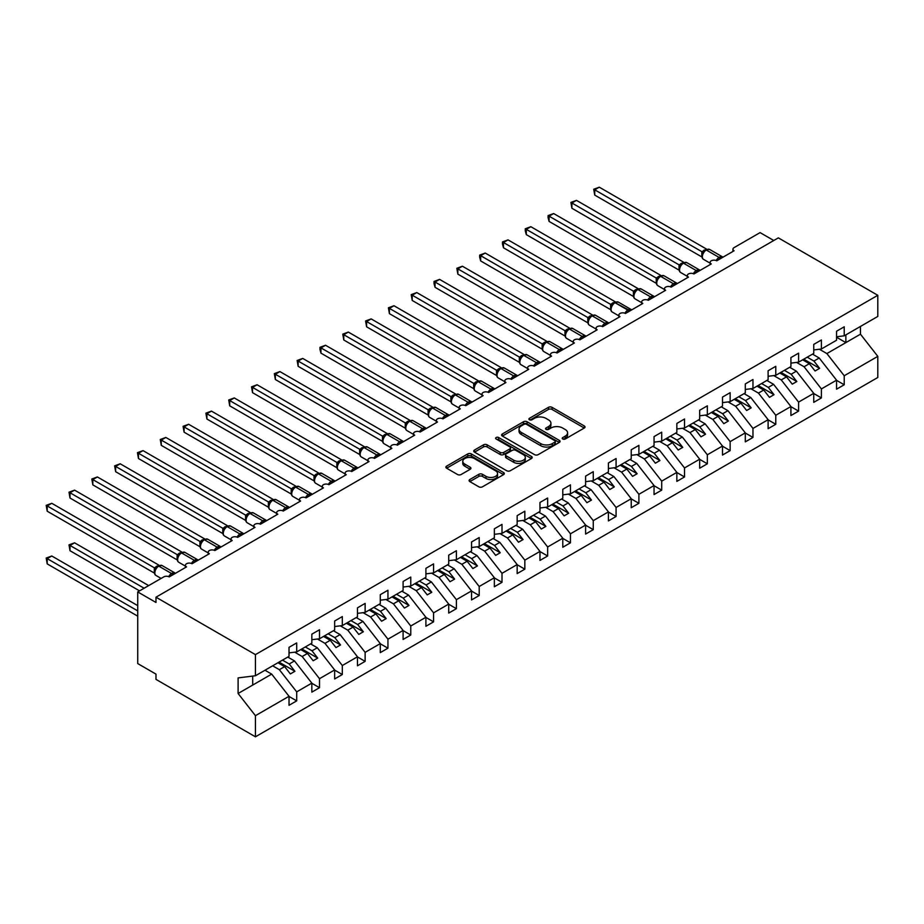 <?xml version="1.0" encoding="UTF-8"?>
<svg xmlns="http://www.w3.org/2000/svg" width="924" height="924" viewBox="0 0 924 924"><rect width="100%" height="100%" fill="white"/><g stroke="black" fill="none" stroke-linecap="round" stroke-linejoin="round"><path stroke-width="1.39" d="M562.751 439.004A1.779 1.028 0 0 0 565.257 439.004L584.291 428.02A2.529 1.467 0 0 0 585.031 426.98A2.529 1.467 0 0 0 584.291 425.952L552.044 407.334A2.529 1.467 0 0 0 548.463 407.334L529.429 418.318A1.779 1.028 0 0 0 528.909 419.046A1.779 1.028 0 0 0 529.429 419.773A1.779 1.028 0 0 0 531.935 419.773L534.395 418.341A8.108 4.678 0 0 1 545.865 418.341L548.556 419.9A8.108 4.678 0 0 1 550.923 423.204A8.108 4.678 0 0 1 548.556 426.518L546.084 427.939A1.779 1.028 0 0 0 545.576 428.667A1.779 1.028 0 0 0 546.084 429.383A1.779 1.028 0 0 0 548.602 429.383L551.062 427.962A8.108 4.678 0 0 1 562.531 427.962L565.211 429.521A8.108 4.678 0 0 1 567.59 432.825A8.108 4.678 0 0 1 565.211 436.14L562.751 437.56A1.779 1.028 0 0 0 562.231 438.288A1.779 1.028 0 0 0 562.751 439.004L562.751 437.56M469.819 479.521A2.529 1.467 0 0 0 469.08 480.561A2.529 1.467 0 0 0 469.819 481.589L478.863 486.821A2.529 1.467 0 0 0 482.443 486.821L503.592 474.613A2.529 1.467 0 0 0 504.331 473.573A2.529 1.467 0 0 0 503.592 472.545L471.344 453.927A2.529 1.467 0 0 0 467.763 453.927L446.615 466.135A2.529 1.467 0 0 0 445.876 467.163A2.529 1.467 0 0 0 446.615 468.202L457.542 474.509A2.529 1.467 0 0 0 461.134 474.509L470.177 469.288A2.529 1.467 0 0 0 470.917 468.249A2.529 1.467 0 0 0 470.177 467.221L464.76 464.091A6.78 3.915 0 0 1 462.774 461.319A6.78 3.915 0 0 1 466.955 457.703A6.78 3.915 0 0 1 474.347 458.558L495.576 470.813A6.78 3.915 0 0 1 497.551 473.573A6.78 3.915 0 0 1 493.37 477.188A6.78 3.915 0 0 1 485.989 476.345L482.443 474.301A2.529 1.467 0 0 0 478.863 474.301L469.819 479.521L469.819 481.589M836.555 336.775L844.224 335.816L877.8 316.435L877.8 295.299L778.331 237.872L155.983 597.193L155.983 602.46L137.722 591.926L163.733 576.911A3.869 2.241 0 0 1 169.208 576.911L186.544 566.897A3.869 2.241 0 0 1 185.412 565.315A3.869 2.241 0 0 1 187.803 563.247A3.869 2.241 0 0 1 192.019 563.732L209.367 553.73A3.869 2.241 0 0 1 208.223 552.148A3.869 2.241 0 0 1 210.614 550.08A3.869 2.241 0 0 1 214.842 550.565L232.178 540.552A3.869 2.241 0 0 1 231.046 538.969A3.869 2.241 0 0 1 233.437 536.902A3.869 2.241 0 0 1 237.653 537.387L254.989 527.385A3.869 2.241 0 0 1 253.857 525.802A3.869 2.241 0 0 1 256.248 523.735A3.869 2.241 0 0 1 260.464 524.22L277.801 514.206A3.869 2.241 0 0 1 276.669 512.635A3.869 2.241 0 0 1 279.06 510.568A3.869 2.241 0 0 1 283.275 511.053L300.612 501.039A3.869 2.241 0 0 1 299.48 499.457A3.869 2.241 0 0 1 301.871 497.389A3.869 2.241 0 0 1 306.087 497.874L323.435 487.872A3.869 2.241 0 0 1 322.291 486.29A3.869 2.241 0 0 1 324.682 484.222A3.869 2.241 0 0 1 328.909 484.707L346.246 474.693A3.869 2.241 0 0 1 345.114 473.111A3.869 2.241 0 0 1 347.505 471.055A3.869 2.241 0 0 1 351.721 471.54L369.057 461.526A3.869 2.241 0 0 1 367.925 459.944A3.869 2.241 0 0 1 370.316 457.877A3.869 2.241 0 0 1 374.532 458.362L391.868 448.359A3.869 2.241 0 0 1 390.737 446.777A3.869 2.241 0 0 1 393.127 444.71A3.869 2.241 0 0 1 397.343 445.195L414.68 435.181A3.869 2.241 0 0 1 413.548 433.599A3.869 2.241 0 0 1 415.939 431.543A3.869 2.241 0 0 1 420.154 432.016L437.502 422.014A3.869 2.241 0 0 1 436.359 420.432A3.869 2.241 0 0 1 438.75 418.364A3.869 2.241 0 0 1 442.977 418.849L460.314 408.835A3.869 2.241 0 0 1 459.182 407.265A3.869 2.241 0 0 1 461.573 405.197A3.869 2.241 0 0 1 465.788 405.682L483.125 395.668A3.869 2.241 0 0 1 481.993 394.086A3.869 2.241 0 0 1 484.384 392.019A3.869 2.241 0 0 1 488.6 392.504L505.936 382.501A3.869 2.241 0 0 1 504.804 380.919A3.869 2.241 0 0 1 507.195 378.852A3.869 2.241 0 0 1 511.411 379.337L528.747 369.323A3.869 2.241 0 0 1 527.616 367.74A3.869 2.241 0 0 1 530.006 365.685A3.869 2.241 0 0 1 534.222 366.17L551.57 356.156A3.869 2.241 0 0 1 550.427 354.573A3.869 2.241 0 0 1 552.818 352.506A3.869 2.241 0 0 1 557.045 352.991L562.762 349.076M877.8 295.299L255.44 654.619L155.983 597.193M534.58 454.654A2.529 1.467 0 0 0 538.161 454.654L559.297 442.446A2.529 1.467 0 0 0 560.048 441.406A2.529 1.467 0 0 0 559.297 440.378L527.061 421.76A2.529 1.467 0 0 0 523.469 421.76L502.333 433.968A2.529 1.467 0 0 0 501.593 434.996A2.529 1.467 0 0 0 502.333 436.036L534.58 454.654M496.858 439.385A1.779 1.028 0 0 1 498.66 439.639L498.66 437.537L531.45 456.456A2.529 1.467 0 0 1 532.189 457.496A2.529 1.467 0 0 1 531.45 458.523L510.302 470.732A2.529 1.467 0 0 1 506.722 470.732L474.474 452.113L474.474 450.046A2.529 1.467 0 0 0 473.735 451.085A2.529 1.467 0 0 0 474.474 452.113M474.474 450.046L483.518 444.825A2.529 1.467 0 0 1 487.11 444.825L500.184 452.379A2.529 1.467 0 0 0 503.765 452.379L509.771 448.914A2.529 1.467 0 0 0 510.51 447.874A2.529 1.467 0 0 0 509.771 446.846L496.153 438.981A1.779 1.028 0 0 1 495.634 438.253A1.779 1.028 0 0 1 496.731 437.306A1.779 1.028 0 0 1 498.66 437.537M255.44 654.619L255.44 675.744L289.027 656.352L289.027 647.343L296.696 642.919L296.696 651.928L289.027 652.887M296.696 651.928L311.838 643.185L311.838 634.176L319.508 629.752L319.508 638.761L311.838 639.708M319.508 638.761L334.65 630.018L334.65 621.009L342.319 616.574L342.319 625.583L334.65 626.541M342.319 625.583L357.473 616.839L357.473 607.83L365.13 603.407L365.13 612.416L357.473 613.374M365.13 612.416L380.284 603.672L380.284 594.663L387.941 590.24L387.941 599.249L380.284 600.196M387.941 599.249L403.095 590.494L403.095 581.485L410.764 577.061L410.764 586.07L403.095 587.029M410.764 586.07L425.906 577.327L425.906 568.318L433.575 563.894L433.575 572.903L425.906 573.862M433.575 572.903L448.718 564.16L448.718 555.151L456.387 550.727L456.387 559.736L448.718 560.683M456.387 559.736L471.54 550.981L471.54 541.972L479.198 537.549L479.198 546.558L471.54 547.516M479.198 546.558L494.352 537.814L494.352 528.805L502.009 524.382L502.009 533.391L494.352 534.338M502.009 533.391L517.163 524.647L517.163 515.638L524.832 511.203L524.832 520.212L517.163 521.171M524.832 520.212L539.974 511.469L539.974 502.46L547.643 498.036L547.643 507.045L539.974 508.004M547.643 507.045L562.785 498.302L562.785 489.293L570.454 484.869L570.454 493.878L562.785 494.825M570.454 493.878L585.608 485.123L585.608 476.114L593.266 471.69L593.266 480.699L585.608 481.658M593.266 480.699L608.419 471.956L608.419 462.947L616.077 458.523L616.077 467.532L608.419 468.491M616.077 467.532L631.231 458.789L631.231 449.78L638.9 445.356L638.9 454.365L631.231 455.313M638.9 454.365L654.042 445.611L654.042 436.602L661.711 432.178L661.711 441.187L654.042 442.146M732.94 251.444L732.94 249.203A3.869 2.241 180 0 0 734.072 250.785L716.735 260.799A3.869 2.241 0 0 0 712.519 260.314A3.869 2.241 0 0 0 710.129 262.37A3.869 2.241 0 0 0 711.261 263.952L693.924 273.966A3.869 2.241 0 0 0 689.708 273.481A3.869 2.241 0 0 0 687.317 275.548A3.869 2.241 0 0 0 688.449 277.131L671.113 287.133A3.869 2.241 0 0 0 666.885 286.648A3.869 2.241 0 0 0 664.495 288.715A3.869 2.241 0 0 0 665.638 290.298L648.29 300.312A3.869 2.241 0 0 0 644.074 299.826A3.869 2.241 0 0 0 641.683 301.894A3.869 2.241 0 0 0 642.815 303.465L625.479 313.479A3.869 2.241 0 0 0 621.263 312.993A3.869 2.241 0 0 0 618.872 315.061A3.869 2.241 0 0 0 620.004 316.643L602.667 326.646A3.869 2.241 0 0 0 598.452 326.172A3.869 2.241 0 0 0 596.061 328.228A3.869 2.241 0 0 0 597.193 329.81L579.856 339.824A3.869 2.241 0 0 0 575.64 339.339A3.869 2.241 0 0 0 573.25 341.406A3.869 2.241 0 0 0 574.382 342.989L557.045 352.991M661.711 441.187L676.853 432.444L676.853 423.435L684.522 419.011L684.522 428.02L676.853 428.967M684.522 428.02L699.676 419.277L699.676 410.268L707.334 405.832L707.334 414.841L699.676 415.8M707.334 414.841L722.487 406.098L722.487 397.089L730.145 392.665L730.145 401.674L722.487 402.633M730.145 401.674L745.298 392.931L745.298 383.922L752.968 379.498L752.968 388.507L745.298 389.454M752.968 388.507L768.11 379.752L768.11 370.743L775.779 366.32L775.779 375.329L768.11 376.287M775.779 375.329L790.921 366.585L790.921 357.576L798.59 353.153L798.59 362.162L790.921 363.12M798.59 362.162L813.744 353.418L813.744 344.409L821.401 339.986L821.401 348.995L813.744 349.942M289.027 696.453L296.696 700.877L296.696 691.868L311.838 683.125L294.502 660.937L287.791 657.068M272.649 665.811L279.348 669.681L296.696 691.868M311.838 683.275L319.508 687.699L319.508 678.69L334.65 669.946L317.313 647.77L310.603 643.901M294.664 652.182L302.171 656.514L319.508 678.69M334.65 670.108L342.319 674.532L342.319 665.523L357.473 656.779L340.124 634.592L333.425 630.722M317.475 639.015L324.982 643.347L342.319 665.523M357.473 656.941L365.13 661.365L365.13 652.356L380.284 643.601L362.947 621.425L356.237 617.555M340.298 625.837L347.794 630.168L365.13 652.356M380.284 643.762L387.941 648.186L387.941 639.177L403.095 630.434L385.758 608.258L379.048 604.377M363.109 612.67L370.605 617.001L387.941 639.177M403.095 630.595L410.764 635.019L410.764 626.01L425.906 617.267L408.57 595.079L401.859 591.21M385.92 599.503L393.416 603.834L410.764 626.01M425.906 617.417L433.575 621.852L433.575 612.843L448.718 604.088L431.381 581.912L424.67 578.043M408.731 586.324L416.239 590.655L433.575 612.843M448.718 604.25L456.387 608.673L456.387 599.664L471.54 590.921L454.192 568.745L447.493 564.864M431.543 573.157L439.05 577.488L456.387 599.664M471.54 591.083L479.198 595.506L479.198 586.497L494.352 577.754L477.015 555.567L470.304 551.697M454.365 559.979L461.861 564.31L479.198 586.497M494.352 577.904L502.009 582.328L502.009 573.319L517.163 564.576L499.826 542.4L493.116 538.53M477.177 546.812L484.673 551.143L502.009 573.319M517.163 564.737L524.832 569.161L524.832 560.152L539.974 551.409L522.638 529.221L515.927 525.352M499.988 533.645L507.495 537.976L524.832 560.152M539.974 551.57L547.643 555.994L547.643 546.985L562.785 538.23L545.449 516.054L538.75 512.185M522.799 520.466L530.307 524.797L547.643 546.985M562.785 538.392L570.454 542.815L570.454 533.806L585.608 525.063L568.26 502.887L561.561 499.006M545.61 507.299L553.118 511.63L570.454 533.806M585.608 525.225L593.266 529.648L593.266 520.639L608.419 511.896L591.083 489.708L584.372 485.839M568.433 494.132L575.929 498.463L593.266 520.639M608.419 512.046L616.077 516.481L616.077 507.472L631.231 498.717L613.894 476.541L607.184 472.672M591.245 480.954L598.74 485.285L616.077 507.472M631.231 498.879L638.9 503.303L638.9 494.294L654.042 485.55L636.705 463.374L629.995 459.494M614.056 467.787L621.563 472.118L638.9 494.294M654.042 485.712L661.711 490.136L661.711 481.127L676.853 472.383L659.517 450.196L652.818 446.327M636.867 454.608L644.375 458.939L661.711 481.127M676.853 472.534L684.522 476.957L684.522 467.948L699.676 459.205L682.328 437.029L675.629 433.16M659.678 441.441L667.186 445.772L684.522 467.948M699.676 459.367L707.334 463.79L707.334 454.781L722.487 446.038L705.151 423.85L698.44 419.981M682.501 428.274L689.997 432.605L707.334 454.781M722.487 446.2L730.145 450.623L730.145 441.614L745.298 432.871L727.962 410.683L721.251 406.814M705.312 415.095L712.808 419.427L730.145 441.614M745.298 433.021L752.968 437.445L752.968 428.436L768.11 419.692L750.773 397.516L744.063 393.636M728.124 401.928L735.631 406.26L752.968 428.436M768.11 419.854L775.779 424.278L775.779 415.269L790.921 406.525L773.584 384.338L766.885 380.469M750.935 388.761L758.442 393.093L775.779 415.269M790.921 406.676L798.59 411.111L798.59 402.102L813.744 393.347L796.396 371.171L789.697 367.302M773.746 375.583L781.254 379.914L798.59 402.102M813.744 393.508L821.401 397.932L821.401 388.923L836.555 380.18L836.555 389.189L844.224 384.765L844.224 375.756L877.8 356.364L877.8 377.489L255.44 736.809L155.983 679.383L155.983 674.116L137.722 663.571L137.722 591.926M796.569 362.416L804.065 366.747L821.401 388.923M844.224 335.816L844.224 326.807L836.555 331.231L836.555 340.24L821.401 348.995M836.555 380.341L844.224 384.765M819.38 349.237L826.876 353.569L844.224 375.756M773.769 240.506L760.082 232.605L734.072 247.62A3.869 2.241 180 0 0 732.94 249.203M255.44 675.744L238.103 677.904L238.103 693.497L271.691 674.116L264.98 670.235M271.691 674.116L289.027 696.292L289.027 705.301L296.696 700.877M319.508 687.699L311.838 692.134L311.838 683.125M342.319 674.532L334.65 678.955L334.65 669.946M365.13 661.365L357.473 665.788L357.473 656.779M387.941 648.186L380.284 652.621L380.284 643.601M410.764 635.019L403.095 639.443L403.095 630.434M433.575 621.852L425.906 626.276L425.906 617.267M456.387 608.673L448.718 613.097L448.718 604.088M479.198 595.506L471.54 599.93L471.54 590.921M502.009 582.328L494.352 586.763L494.352 577.754M524.832 569.161L517.163 573.585L517.163 564.576M547.643 555.994L539.974 560.418L539.974 551.409M570.454 542.815L562.785 547.251L562.785 538.23M593.266 529.648L585.608 534.072L585.608 525.063M616.077 516.481L608.419 520.905L608.419 511.896M638.9 503.303L631.231 507.726L631.231 498.717M661.711 490.136L654.042 494.559L654.042 485.55M684.522 476.957L676.853 481.392L676.853 472.383M707.334 463.79L699.676 468.214L699.676 459.205M730.145 450.623L722.487 455.047L722.487 446.038M752.968 437.445L745.298 441.88L745.298 432.871M775.779 424.278L768.11 428.701L768.11 419.692M798.59 411.111L790.921 415.534L790.921 406.525M821.401 397.932L813.744 402.356L813.744 393.347M238.103 693.497L255.44 715.684L289.027 696.292M255.44 715.684L255.44 736.809M279.348 669.681L284.65 666.631L290.355 673.931L294.918 671.298L289.212 663.998L294.502 660.937M277.939 662.762L284.65 666.631M282.501 660.117L289.212 663.998M302.171 656.514L307.461 653.453L313.167 660.752L317.729 658.119L312.023 650.819L317.313 647.77M300.75 649.584L307.461 653.453M305.313 646.95L312.023 650.819M324.982 643.347L330.272 640.286L335.978 647.585L340.54 644.952L334.834 637.652L340.124 634.592M323.562 636.417L330.272 640.286M328.124 633.783L334.834 637.652M347.794 630.168L353.084 627.119L358.789 634.418L363.351 631.773L357.646 624.485L362.947 621.425M346.385 623.238L353.084 627.119M350.947 620.605L357.646 624.485M370.605 617.001L375.906 613.94L381.6 621.24L386.163 618.606L380.469 611.307L385.758 608.258M369.196 610.071L375.906 613.94M373.758 607.438L380.469 611.307M393.416 603.834L398.718 600.773L404.423 608.073L408.986 605.439L403.28 598.14L408.57 595.079M392.007 596.904L398.718 600.773M396.569 594.271L403.28 598.14M416.239 590.655L421.529 587.606L427.234 594.894L431.797 592.261L426.091 584.973L431.381 581.912M414.818 583.725L421.529 587.606M419.381 581.092L426.091 584.973M439.05 577.488L444.34 574.428L450.046 581.727L454.608 579.094L448.902 571.794L454.192 568.745M437.63 570.558L444.34 574.428M442.192 567.925L448.902 571.794M461.861 564.31L467.151 561.261L472.857 568.56L477.419 565.927L471.714 558.627L477.015 555.567M460.452 557.391L467.151 561.261M465.015 554.747L471.714 558.627M484.673 551.143L489.974 548.082L495.668 555.382L500.231 552.748L494.536 545.449L499.826 542.4M483.264 544.213L489.974 548.082M487.826 541.579L494.536 545.449M507.495 537.976L512.785 534.915L518.491 542.215L523.053 539.581L517.348 532.282L522.638 529.221M506.075 531.046L512.785 534.915M510.637 528.413L517.348 532.282M530.307 524.797L535.597 521.748L541.302 529.048L545.865 526.403L540.159 519.115L545.449 516.054M528.886 517.867L535.597 521.748M533.448 515.234L540.159 519.115M553.118 511.63L558.408 508.57L564.114 515.869L568.676 513.236L562.97 505.936L568.26 502.887M551.697 504.7L558.408 508.57M556.26 502.067L562.97 505.936M575.929 498.463L581.219 495.403L586.925 502.702L591.487 500.069L585.781 492.769L591.083 489.708M574.52 491.533L581.219 495.403M579.082 488.9L585.781 492.769M598.74 485.285L604.042 482.236L609.736 489.524L614.298 486.89L608.604 479.602L613.894 476.541M597.331 478.355L604.042 482.236M601.894 475.721L608.604 479.602M621.563 472.118L626.853 469.057L632.559 476.357L637.121 473.723L631.415 466.424L636.705 463.374M620.143 465.188L626.853 469.057M624.705 462.554L631.415 466.424M644.375 458.939L649.664 455.89L655.37 463.19L659.932 460.556L654.227 453.257L659.517 450.196M642.954 452.021L649.664 455.89M647.516 449.387L654.227 453.257M667.186 445.772L672.476 442.712L678.181 450.011L682.744 447.378L677.038 440.078L682.328 437.029M665.765 438.842L672.476 442.712M670.327 436.209L677.038 440.078M689.997 432.605L695.287 429.544L700.993 436.844L705.555 434.211L699.849 426.911L705.151 423.85M688.588 425.675L695.287 429.544M693.15 423.042L699.849 426.911M712.808 419.427L718.11 416.377L723.804 423.677L728.378 421.032L722.672 413.744L727.962 410.683M711.399 412.497L718.11 416.377M715.961 409.863L722.672 413.744M735.631 406.26L740.921 403.199L746.627 410.499L751.189 407.865L745.483 400.566L750.773 397.516M734.21 399.33L740.921 403.199M738.773 396.696L745.483 400.566M758.442 393.093L763.732 390.032L769.438 397.332L774 394.698L768.294 387.399L773.584 384.338M757.022 386.163L763.732 390.032M761.584 383.529L768.294 387.399M781.254 379.914L786.543 376.865L792.249 384.153L796.811 381.52L791.106 374.232L796.396 371.171M779.833 372.984L786.543 376.865M784.395 370.351L791.106 374.232M804.065 366.747L809.355 363.686L815.06 370.986L819.623 368.353L813.917 361.053L819.218 358.004L836.555 380.18M802.656 359.817L809.355 363.686M807.218 357.184L813.917 361.053M819.218 358.004L812.508 354.123M826.876 353.569L860.463 334.188L877.8 356.364M836.555 337.237L845.864 342.619L845.864 334.869M860.463 326.438L860.463 334.188M252.702 685.065L252.702 676.079M803.741 359.182L819.623 368.353M780.93 372.36L796.811 381.52M758.119 385.527L774 394.698M735.308 398.694L751.189 407.865M712.496 411.873L728.378 421.032M689.674 425.04L705.555 434.211M666.862 438.207L682.744 447.378M644.051 451.386L659.932 460.556M621.24 464.553L637.121 473.723M598.429 477.731L614.298 486.89M575.606 490.898L591.487 500.069M552.795 504.065L568.676 513.236M529.983 517.244L545.865 526.403M507.172 530.411L523.053 539.581M484.361 543.578L500.231 552.748M461.538 556.756L477.419 565.927M438.727 569.923L454.608 579.094M415.916 583.102L431.797 592.261M393.104 596.269L408.986 605.439M370.293 609.436L386.163 618.606M347.47 622.614L363.351 631.773M324.659 635.781L340.54 644.952M301.848 648.948L317.729 658.119M279.036 662.127L294.918 671.298M563.455 439.258L565.211 438.242A8.108 4.678 0 0 0 567.59 434.938L567.59 432.825M550.923 423.204L550.923 425.317A8.108 4.678 0 0 1 548.556 428.621L546.8 429.637M584.257 428.031L552.044 409.436A2.529 1.467 0 0 0 548.463 409.436L530.133 420.016M559.263 442.469L527.061 423.862A2.529 1.467 0 0 0 523.469 423.862L502.367 436.047M554.827 442.134A1.779 1.028 0 0 0 555.347 441.406A1.779 1.028 0 0 0 554.827 440.69L526.518 424.347A1.779 1.028 0 0 0 524.012 424.347L521.413 425.849A8.108 4.678 0 0 0 519.034 429.152A8.108 4.678 0 0 0 521.413 432.467L540.759 443.636A8.108 4.678 0 0 0 552.229 443.636L554.827 442.134L554.827 444.248A1.779 1.028 0 0 0 555.347 443.52L555.347 441.406M519.034 429.152L519.034 431.265A8.108 4.678 0 0 0 521.413 434.569L521.413 432.467M554.827 444.248L552.229 445.738A8.108 4.678 0 0 1 540.759 445.738L521.413 434.569M474.509 452.136L483.518 446.927L483.518 444.825M510.51 447.874L510.51 449.988A2.529 1.467 0 0 1 509.771 451.016L503.765 454.481A2.529 1.467 0 0 1 500.184 454.481L487.11 446.927A2.529 1.467 0 0 0 483.518 446.927M498.66 439.639L531.416 458.547M513.756 460.21A6.78 3.915 0 0 0 521.136 461.053A6.78 3.915 0 0 0 525.329 457.438A6.78 3.915 0 0 0 523.342 454.677L515.858 450.358A2.529 1.467 0 0 0 512.277 450.358L506.271 453.823A2.529 1.467 0 0 0 505.532 454.862A2.529 1.467 0 0 0 506.271 455.89L513.756 460.21L513.756 462.312A6.78 3.915 0 0 0 521.136 463.167A6.78 3.915 0 0 0 525.329 459.551L525.329 457.438M505.532 454.862L505.532 456.964A2.529 1.467 0 0 0 506.271 458.004L506.271 455.89M513.756 462.312L506.271 458.004M497.551 473.573L497.551 475.687A6.78 3.915 0 0 1 493.37 479.302A6.78 3.915 0 0 1 485.989 478.447L482.443 476.414A2.529 1.467 0 0 0 478.863 476.414L469.854 481.612M462.774 461.319L462.774 463.432A6.78 3.915 0 0 0 464.76 466.193L464.76 464.091M470.143 469.3L464.76 466.193M503.557 474.636L471.344 456.029A2.529 1.467 0 0 0 467.763 456.029L446.65 468.214M594.733 247.782L656.271 283.31L656.213 278.008L660.856 275.421L553.661 213.536L549.099 216.17L656.213 278.008M716.77 260.776L722.464 256.884M594.733 195.091L593.728 189.247L594.733 189.824L599.295 187.191L706.49 249.076L701.917 251.721L594.733 189.824L594.733 195.091L701.836 256.941L701.836 251.663M706.017 249.827A1.294 0.751 -120 0 1 706.19 249.642L709.609 249.434A5.544 3.199 120 0 0 706.837 249.699A1.294 0.751 -120 0 0 706.19 249.642L705.647 249.954A1.294 0.751 60 0 0 705.462 250.138L702.54 253.707A2.841 2.056 18 0 0 701.824 251.709M703.441 252.702L701.917 251.721M593.728 189.247L599.295 187.191M571.91 260.949L633.402 296.454L633.402 291.187L638.045 288.6L530.85 226.703L526.287 229.337L633.402 291.187M549.099 274.128L610.637 309.656L610.591 304.354L615.234 301.767L508.038 239.882L503.476 242.515L610.591 304.354M526.287 287.295L587.826 322.822L587.768 317.521L592.423 314.934L485.227 253.049L480.665 255.682L587.768 317.521M503.476 300.462L565.014 336.001L564.957 330.7L569.611 328.112L462.416 266.216L457.842 268.861L564.957 330.7M693.959 273.943L699.641 270.051M571.91 208.27L570.917 202.425L571.91 203.003L576.484 200.369L683.679 262.254L679.105 264.888L571.91 203.003L571.91 208.27L679.024 270.108L679.024 264.841M683.206 262.993A1.294 0.751 -120 0 1 683.379 262.809L686.798 262.601A5.544 3.199 120 0 0 684.026 262.878A1.294 0.751 -120 0 0 683.379 262.809L682.824 263.132A1.294 0.751 60 0 0 682.651 263.305L679.717 266.874A2.841 2.056 18 0 0 679.013 264.876M680.63 265.869L679.105 264.888M570.917 202.425L576.484 200.369M671.136 287.121L676.83 283.218M549.099 221.437L548.094 217.694L548.094 215.592L549.099 216.17L549.099 221.437L656.213 283.275M660.383 276.161A1.294 0.751 -120 0 1 660.568 275.987L663.986 275.768A5.544 3.199 120 0 0 661.203 276.045A1.294 0.751 -120 0 0 660.568 275.987L660.013 276.299A1.294 0.751 60 0 0 659.84 276.484L656.906 280.041C655.994 282.894 656.317 284.777 657.888 285.701L664.495 289.524M657.807 279.036L656.294 278.055M548.094 215.592L553.661 213.536M648.325 300.288L654.019 296.396M526.287 234.615L525.282 230.873L525.282 228.759L526.287 229.337L526.287 234.615L633.402 296.454M637.572 289.339A1.294 0.751 -120 0 1 637.745 289.154L641.164 288.946A5.544 3.199 120 0 0 638.392 289.224A1.294 0.751 -120 0 0 637.745 289.154L637.202 289.466A1.294 0.751 60 0 0 637.029 289.651L634.095 293.22C633.171 296.061 633.506 297.955 635.077 298.868L641.683 302.691M634.996 292.215L633.483 291.233M525.282 228.759L530.85 226.703M625.513 313.467L631.207 309.563M503.476 247.782L502.471 244.04L502.471 241.938L503.476 242.515L503.476 247.782L610.591 309.621A2.841 1.074 -13.3 0 1 610.776 309.621M614.76 302.506A1.294 0.751 -120 0 1 614.934 302.321L618.352 302.113A5.544 3.199 120 0 0 615.58 302.391A1.294 0.751 -120 0 0 614.934 302.321L614.391 302.645A1.294 0.751 60 0 0 614.217 302.829L612.762 304.008M629.348 311.249A2.841 1.64 60 0 1 629.175 310.834A1.294 0.751 -120 0 0 628.355 309.771L615.038 302.702A1.294 0.751 60 0 0 614.391 302.645L611.284 306.387C610.36 309.24 610.683 311.122 612.254 312.046L618.872 315.858M612.185 305.382L610.672 304.4M502.471 241.938L508.038 239.882M480.665 313.64L542.203 349.168L542.145 343.867L546.789 341.279L439.593 279.394L435.031 282.028L542.145 343.867M602.702 326.634L608.396 322.742M480.665 260.949L479.66 257.207L479.66 255.105L480.665 255.682L480.665 260.949L587.768 322.788A2.841 1.074 -13.3 0 1 587.964 322.799M591.949 315.685A1.294 0.751 -120 0 1 592.122 315.5L595.541 315.28A5.544 3.199 120 0 0 592.769 315.558A1.294 0.751 -120 0 0 592.122 315.5L591.579 315.812A1.294 0.751 60 0 0 591.395 315.996L588.472 319.554C587.548 322.407 587.872 324.289 589.443 325.213L596.061 329.036M589.373 318.549L587.849 317.579M479.66 255.105L485.227 253.049M457.842 326.807L519.38 362.335M579.891 339.801L585.573 335.909M457.842 274.128L456.849 268.272L457.842 268.861L457.842 274.128L564.957 335.966M569.138 328.852A1.294 0.751 -120 0 1 569.311 328.667L572.73 328.459A5.544 3.199 120 0 0 569.958 328.736A1.294 0.751 -120 0 0 569.311 328.667L568.757 328.979A1.294 0.751 60 0 0 568.583 329.163L565.65 332.732A2.841 2.056 18 0 0 564.945 330.734M566.562 331.728L565.038 330.746M456.849 268.272L462.416 266.216M435.031 339.986L496.569 375.514M435.031 287.295L434.026 283.553L434.026 281.45L435.031 282.028L435.031 287.295L542.145 349.133M546.315 342.019A1.294 0.751 -120 0 1 546.5 341.845L549.919 341.626A5.544 3.199 120 0 0 547.135 341.903A1.294 0.751 -120 0 0 546.5 341.845L545.945 342.157A1.294 0.751 60 0 0 545.772 342.342L542.838 345.899A2.841 2.056 18 0 0 542.134 343.901M543.739 344.895L542.226 343.913M434.026 281.45L439.593 279.394M412.219 353.153L473.758 388.681M534.257 366.147L539.951 362.254M412.219 300.462L411.215 294.617L412.219 295.195L416.782 292.562L523.977 354.446L519.415 357.091L412.219 295.195L412.219 300.462L519.334 362.312L519.334 357.034M523.504 355.197A1.294 0.751 -120 0 1 523.677 355.012L527.096 354.804A5.544 3.199 120 0 0 524.324 355.07A1.294 0.751 -120 0 0 523.677 355.012L523.134 355.324A1.294 0.751 60 0 0 522.961 355.509L520.027 359.078A2.841 2.056 18 0 0 519.323 357.08M520.928 358.062L519.415 357.091M411.215 294.617L416.782 292.562M389.408 366.32L450.947 401.848M511.446 379.314L517.14 375.421M389.408 313.64L388.403 307.796L389.408 308.373L393.971 305.74L501.166 367.625L496.604 370.258L389.408 308.373L389.408 313.64L496.523 375.479L496.511 370.247A2.841 2.056 18 0 1 497.204 372.257L498.117 371.24L496.604 370.258M500.692 368.364A1.294 0.751 -120 0 1 500.866 368.179L504.285 367.971A5.544 3.199 120 0 0 501.513 368.249A1.294 0.751 -120 0 0 500.866 368.179L500.323 368.503A1.294 0.751 60 0 0 500.15 368.676L498.117 371.24M388.403 307.796L393.971 305.74M366.597 379.498L428.135 415.026L428.078 409.725L432.721 407.137L325.525 345.253L320.963 347.886L428.078 409.725M488.634 392.492L494.328 388.588M366.597 326.807L365.592 320.963L366.597 321.54L371.159 318.907L478.355 380.792L473.781 383.425L366.597 321.54L366.597 326.807L473.7 388.646L473.7 383.379M477.881 381.531A1.294 0.751 -120 0 1 478.054 381.358L481.473 381.138A5.544 3.199 120 0 0 478.701 381.416A1.294 0.751 -120 0 0 478.054 381.358L477.512 381.67A1.294 0.751 60 0 0 477.327 381.855L474.405 385.412A2.841 2.056 18 0 0 473.689 383.414M475.306 384.407L473.781 383.425M365.592 320.963L371.159 318.907M343.774 392.665L405.313 428.193M465.823 405.659L471.506 401.767M343.774 339.986L342.781 334.13L343.774 334.707L348.336 332.074L455.544 393.971L450.97 396.604L343.774 334.707L343.774 339.986L450.889 401.825L450.889 396.558M455.07 394.71A1.294 0.751 -120 0 1 455.243 394.525L458.662 394.317A5.544 3.199 120 0 0 455.89 394.594A1.294 0.751 -120 0 0 455.243 394.525L454.689 394.837A1.294 0.751 60 0 0 454.516 395.022L451.582 398.591A2.841 2.056 18 0 0 450.877 396.592M452.494 397.586L450.97 396.604M342.781 334.13L348.336 332.074M320.963 405.832L382.501 441.372M443 418.826L448.694 414.934M320.963 353.153L319.958 349.411L319.958 347.308L320.963 347.886L320.963 353.153L428.078 414.992M432.247 407.877A1.294 0.751 -120 0 1 432.432 407.692L435.851 407.484A5.544 3.199 120 0 0 433.067 407.761A1.294 0.751 -120 0 0 432.432 407.692L431.878 408.015A1.294 0.751 60 0 0 431.704 408.2L428.771 411.757A2.841 2.056 18 0 0 428.066 409.759M429.672 410.753L428.159 409.771M319.958 347.308L325.525 345.253M298.152 419.011L359.69 454.539M420.189 432.005L425.883 428.112M298.152 366.32L297.147 360.476L298.152 361.053L302.714 358.42L409.909 420.304L405.347 422.949L298.152 361.053L298.152 366.32L405.266 428.159L405.266 422.892M409.436 421.055A1.294 0.751 -120 0 1 409.609 420.87L413.028 420.651A5.544 3.199 120 0 0 410.256 420.928A1.294 0.751 -120 0 0 409.609 420.87L409.066 421.182A1.294 0.751 60 0 0 408.893 421.367L405.959 424.924C405.035 427.777 405.37 429.66 406.941 430.584L413.548 434.407M406.86 423.92L405.347 422.949M297.147 360.476L302.714 358.42M275.34 432.178L336.879 467.706M397.378 445.172L403.072 441.279M275.34 379.498L274.336 373.642L275.34 374.232L279.903 371.587L387.098 433.483L382.536 436.116L275.34 374.232L275.34 379.498L382.455 441.337L382.455 436.07M386.625 434.222A1.294 0.751 -120 0 1 386.798 434.037L390.217 433.83A5.544 3.199 120 0 0 387.445 434.107A1.294 0.751 -120 0 0 386.798 434.037L386.255 434.349A1.294 0.751 60 0 0 386.082 434.534L383.148 438.103C382.224 440.944 382.548 442.839 384.118 443.751L390.737 447.574M384.049 437.098L382.536 436.116M274.336 373.642L279.903 371.587M252.529 445.356L314.068 480.884M374.567 458.35L380.261 454.446M252.529 392.665L251.524 386.821L252.529 387.399L257.091 384.765L364.287 446.65L359.713 449.283L252.529 387.399L252.529 392.665L359.632 454.504L359.632 449.237M363.813 447.389A1.294 0.751 -120 0 1 363.987 447.204L367.406 446.997A5.544 3.199 120 0 0 364.633 447.274A1.294 0.751 -120 0 0 363.987 447.204L363.444 447.528A1.294 0.751 60 0 0 363.259 447.713L360.337 451.27C359.413 454.123 359.736 456.006 361.307 456.93L367.925 460.741M361.238 450.265L359.713 449.283M251.524 386.821L257.091 384.765M229.706 458.523L291.245 494.051M206.895 471.69L268.434 507.218M184.084 484.869L245.622 520.397M161.273 498.036L222.811 533.564M138.461 511.203L200 546.742M115.639 524.382L177.177 559.909M92.827 537.549L154.366 573.076M69.011 544.871L70.016 545.449L70.016 550.727L69.011 544.871L74.578 542.815L70.016 545.449L144.109 588.23M70.016 550.727L139.547 590.863M74.578 542.815L148.672 585.597M46.2 558.05L47.205 558.627L47.205 563.894L46.2 558.05L51.767 555.994L47.205 558.627L137.722 610.891M47.205 563.894L137.722 616.158M51.767 555.994L137.722 605.624M351.755 471.517L357.438 467.625M229.706 405.832L228.713 399.988L229.706 400.566L234.269 397.932L341.476 459.817L336.902 462.462L229.706 400.566L229.706 405.832L336.821 467.683L336.821 462.404M341.002 460.568A1.294 0.751 -120 0 1 341.175 460.383L344.594 460.175A5.544 3.199 120 0 0 341.822 460.441A1.294 0.751 -120 0 0 341.175 460.383L340.621 460.695A1.294 0.751 60 0 0 340.448 460.88L337.514 464.449C336.602 467.29 336.925 469.173 338.496 470.097L345.114 473.92M338.427 463.432L336.902 462.462M228.713 399.988L234.269 397.932M328.932 484.684L334.627 480.792M206.895 419.011L205.89 413.167L206.895 413.744L211.457 411.111L318.653 472.996L314.091 475.629L206.895 413.744L206.895 419.011L314.01 480.85L314.01 475.583M318.179 473.735A1.294 0.751 -120 0 1 318.364 473.55L321.783 473.342A5.544 3.199 120 0 0 318.999 473.619A1.294 0.751 -120 0 0 318.364 473.55L317.81 473.873A1.294 0.751 60 0 0 317.637 474.047L314.703 477.616C313.79 480.468 314.114 482.351 315.685 483.275L322.291 487.087M315.604 476.611L314.091 475.629M205.89 413.167L211.457 411.111M306.121 497.863L311.815 493.959M184.084 432.178L183.079 426.334L184.084 426.911L188.646 424.278L295.842 486.163L291.279 488.796L184.084 426.911L184.084 432.178L291.199 494.017L291.199 488.75M295.368 486.902A1.294 0.751 -120 0 1 295.541 486.729L298.96 486.509A5.544 3.199 120 0 0 296.188 486.786A1.294 0.751 -120 0 0 295.541 486.729L294.999 487.04A1.294 0.751 60 0 0 294.825 487.225L291.892 490.783C290.968 493.635 291.303 495.518 292.873 496.442L299.48 500.265M292.793 489.778L291.279 488.796M183.079 426.334L188.646 424.278M283.31 511.03L289.004 507.137M161.273 445.356L160.268 439.501L161.273 440.078L165.835 437.445L273.03 499.341L268.468 501.975L161.273 440.078L161.273 445.356L268.387 507.195L268.387 501.928M272.557 500.08A1.294 0.751 -120 0 1 272.73 499.896L276.149 499.688A5.544 3.199 120 0 0 273.377 499.965A1.294 0.751 -120 0 0 272.73 499.896L272.187 500.207A1.294 0.751 60 0 0 272.014 500.392L269.08 503.961A2.841 2.056 18 0 0 268.376 501.963M269.981 502.956L268.468 501.975M160.268 439.501L165.835 437.445M260.499 524.197L266.181 520.304M138.461 458.523L137.457 452.679L138.461 453.257L143.024 450.623L250.219 512.508L245.645 515.142L138.461 453.257L138.461 458.523L245.565 520.362L245.565 515.095M249.746 513.247A1.294 0.751 -120 0 1 249.919 513.063L253.338 512.855A5.544 3.199 120 0 0 250.566 513.132A1.294 0.751 -120 0 0 249.919 513.063L249.376 513.386A1.294 0.751 60 0 0 249.191 513.571L246.269 517.128A2.841 2.056 18 0 0 245.553 515.13M247.17 516.123L245.645 515.142M137.457 452.679L143.024 450.623M237.687 537.375L243.37 533.483M115.639 471.69L114.645 465.846L115.639 466.424L120.201 463.79L227.408 525.675L222.834 528.309L115.639 466.424L115.639 471.69L222.753 533.529L222.753 528.262M226.934 526.426A1.294 0.751 -120 0 1 227.108 526.241L230.526 526.022A5.544 3.199 120 0 0 227.754 526.299A1.294 0.751 -120 0 0 227.108 526.241L226.553 526.553A1.294 0.751 60 0 0 226.38 526.738L223.446 530.295A2.841 2.056 18 0 0 222.742 528.297M224.359 529.29L222.834 528.309M114.645 465.846L120.201 463.79M214.865 550.542L220.559 546.65M92.827 484.869L91.823 479.013L92.827 479.591L97.39 476.957L204.585 538.854L200.023 541.487L92.827 479.591L92.827 484.869L199.942 546.708L199.93 541.476A2.841 2.056 18 0 1 200.635 543.485L201.536 542.469L200.023 541.487M204.112 539.593A1.294 0.751 -120 0 1 204.296 539.408L207.715 539.2A5.544 3.199 120 0 0 204.932 539.477A1.294 0.751 -120 0 0 204.296 539.408L203.742 539.72A1.294 0.751 60 0 0 203.569 539.905L201.536 542.469M91.823 479.013L97.39 476.957M192.053 563.721L197.748 559.817M70.016 498.036L69.011 492.192L70.016 492.769L74.578 490.136L181.774 552.021L177.212 554.654L70.016 492.769L70.016 498.036L177.131 559.875L177.119 554.643A2.841 2.056 18 0 1 177.812 556.664L178.725 555.636L177.212 554.654M181.3 552.76A1.294 0.751 -120 0 1 181.474 552.575L184.892 552.367A5.544 3.199 120 0 0 182.12 552.644A1.294 0.751 -120 0 0 181.474 552.575L180.931 552.899A1.294 0.751 60 0 0 180.757 553.083L178.725 555.636M69.011 492.192L74.578 490.136M169.242 576.888L174.936 572.995M47.205 511.203L46.2 505.359L47.205 505.936L51.767 503.303L158.963 565.188L154.4 567.833L47.205 505.936L47.205 511.203L154.32 573.053L154.308 567.821A2.841 2.056 18 0 1 155.001 569.831L155.913 568.803L154.4 567.833M158.489 565.938A1.294 0.751 -120 0 1 158.662 565.754L162.081 565.546A5.544 3.199 120 0 0 159.309 565.811A1.294 0.751 -120 0 0 158.662 565.754L158.12 566.066A1.294 0.751 60 0 0 157.946 566.25L155.913 568.803M46.2 505.359L51.767 503.303M565.211 438.242L565.211 436.14M546.084 429.383L546.084 427.939M548.556 428.621L548.556 426.518M529.429 419.773L529.429 418.318M548.463 409.436L548.463 407.334M552.044 409.436L552.044 407.334M584.291 428.02L584.291 425.952M502.333 436.036L502.333 433.968M523.469 423.862L523.469 421.76M527.061 423.862L527.061 421.76M559.297 442.446L559.297 440.378M540.759 445.738L540.759 443.636M552.229 445.738L552.229 443.636M487.11 446.927L487.11 444.825M500.184 454.481L500.184 452.379M503.765 454.481L503.765 452.379M509.771 451.016L509.771 448.914M531.45 458.523L531.45 456.456M478.863 476.414L478.863 474.301M482.443 476.414L482.443 474.301M485.989 478.447L485.989 476.345M470.177 469.288L470.177 467.221M446.615 468.202L446.615 466.135M467.763 456.029L467.763 453.927M471.344 456.029L471.344 453.927M503.592 474.613L503.592 472.545M720.593 258.57A2.841 1.64 60 0 1 720.431 258.142A1.294 0.751 -120 0 0 719.611 257.08A5.544 3.199 -60 0 1 722.383 256.803L722.926 257.219M716.181 260.522A5.544 3.199 -60 0 1 719.068 257.392L706.283 250.023A5.544 3.199 120 0 0 702.367 256.814A5.544 3.199 120 0 0 703.511 259.355L710.129 263.178M704.007 251.316L705.647 249.954A1.294 0.751 60 0 1 706.283 250.023L719.068 257.392A1.294 0.751 60 0 1 719.888 258.466A2.841 1.64 60 0 0 720.05 258.882M705.047 250.358A2.841 1.64 60 0 1 704.204 250.081M704.654 250.67A2.841 1.64 60 0 1 703.661 250.404M697.782 271.737A2.841 1.64 60 0 1 697.62 271.321A1.294 0.751 -120 0 0 696.8 270.247A5.544 3.199 -60 0 1 699.572 269.981L700.115 270.385M693.358 273.7A5.544 3.199 -60 0 1 696.246 270.57L683.471 263.19A5.544 3.199 120 0 0 679.544 269.993A5.544 3.199 120 0 0 680.699 272.534L687.317 276.345M681.196 264.495L682.824 263.132A1.294 0.751 60 0 1 683.471 263.19L696.246 270.57A1.294 0.751 60 0 1 697.066 271.633A2.841 1.64 60 0 0 697.239 272.049M682.224 263.525A2.841 1.64 60 0 1 681.392 263.259M681.843 263.837A2.841 1.64 60 0 1 680.849 263.571M674.97 284.904A2.841 1.64 60 0 1 674.809 284.488A1.294 0.751 -120 0 0 673.989 283.425A5.544 3.199 -60 0 1 676.761 283.148L677.304 283.564M670.547 286.867A5.544 3.199 -60 0 1 673.434 283.737L660.66 276.368A5.544 3.199 120 0 0 656.733 283.16A5.544 3.199 120 0 0 657.888 285.701M658.385 277.662L660.013 276.299A1.294 0.751 60 0 1 660.66 276.368L673.434 283.737A1.294 0.751 60 0 1 674.254 284.8A2.841 1.64 60 0 0 674.428 285.227M659.413 276.703A2.841 1.64 60 0 1 658.581 276.426M659.031 277.015A2.841 1.64 60 0 1 658.038 276.738M656.906 280.064A2.841 2.056 18 0 0 656.202 278.043M652.159 298.082A2.841 1.64 60 0 1 651.986 297.655A1.294 0.751 -120 0 0 651.166 296.592A5.544 3.199 -60 0 1 653.949 296.315L654.492 296.731M647.736 300.046A5.544 3.199 -60 0 1 650.623 296.916L637.849 289.535A5.544 3.199 120 0 0 633.922 296.327A5.544 3.199 120 0 0 635.077 298.868M635.573 290.829L637.202 289.466A1.294 0.751 60 0 1 637.849 289.535L650.623 296.916A1.294 0.751 60 0 1 651.443 297.978A2.841 1.64 60 0 0 651.605 298.394M636.601 289.87A2.841 1.64 60 0 1 635.77 289.605M636.22 290.182A2.841 1.64 60 0 1 635.215 289.917M634.083 293.231A2.841 2.056 18 0 0 633.39 291.222M624.924 313.213A5.544 3.199 -60 0 1 627.812 310.083L628.355 309.771A5.544 3.199 -60 0 1 631.127 309.494L631.669 309.91M628.794 311.561A2.841 1.64 60 0 1 628.632 311.145A1.294 0.751 60 0 0 627.812 310.083L615.038 302.702A5.544 3.199 120 0 0 611.111 309.505A5.544 3.199 120 0 0 612.254 312.046M613.79 303.037A2.841 1.64 60 0 1 612.959 302.772M613.409 303.361A2.841 1.64 60 0 1 612.404 303.084M611.272 306.41A2.841 2.056 18 0 0 610.579 304.389M606.525 324.416A2.841 1.64 60 0 1 606.363 324.001A1.294 0.751 -120 0 0 605.543 322.938A5.544 3.199 -60 0 1 608.315 322.661L608.858 323.077M602.113 326.38A5.544 3.199 -60 0 1 605.001 323.25L592.215 315.881A5.544 3.199 120 0 0 588.299 322.672A5.544 3.199 120 0 0 589.443 325.213M589.951 317.175L591.579 315.812A1.294 0.751 60 0 1 592.215 315.881L605.001 323.25A1.294 0.751 60 0 1 605.821 324.324A2.841 1.64 60 0 0 605.982 324.74M590.979 316.216A2.841 1.64 60 0 1 590.136 315.939M590.586 316.528A2.841 1.64 60 0 1 589.593 316.262M588.461 319.577A2.841 2.056 18 0 0 587.756 317.556M583.714 337.595A2.841 1.64 60 0 1 583.552 337.179A1.294 0.751 -120 0 0 582.732 336.105A5.544 3.199 -60 0 1 585.504 335.828L586.047 336.244M579.29 339.558A5.544 3.199 -60 0 1 582.178 336.428L569.403 329.048A5.544 3.199 120 0 0 565.476 335.839A5.544 3.199 120 0 0 566.631 338.38L573.25 342.203M567.128 330.353L568.757 328.979A1.294 0.751 60 0 1 569.403 329.048L582.178 336.428A1.294 0.751 60 0 1 582.998 337.491A2.841 1.64 60 0 0 583.171 337.907M568.156 329.383A2.841 1.64 60 0 1 567.324 329.117M567.775 329.695A2.841 1.64 60 0 1 566.782 329.429M560.903 350.762A2.841 1.64 60 0 1 560.741 350.346A1.294 0.751 -120 0 0 559.921 349.284A5.544 3.199 -60 0 1 562.693 349.006L563.236 349.422M556.479 352.725A5.544 3.199 -60 0 1 559.366 349.595L546.592 342.215A5.544 3.199 120 0 0 542.665 349.018A5.544 3.199 120 0 0 543.82 351.559L550.427 355.37M544.317 343.52L545.945 342.157A1.294 0.751 60 0 1 546.592 342.215L559.366 349.595A1.294 0.751 60 0 1 560.187 350.658A2.841 1.64 60 0 0 560.348 351.085M545.345 342.561A2.841 1.64 60 0 1 544.513 342.284M544.964 342.873A2.841 1.64 60 0 1 543.97 342.596M538.091 363.941A2.841 1.64 60 0 1 537.918 363.513A1.294 0.751 -120 0 0 537.098 362.451A5.544 3.199 -60 0 1 539.882 362.173L540.424 362.589M533.668 365.892A5.544 3.199 -60 0 1 536.555 362.762L523.781 355.394A5.544 3.199 120 0 0 519.854 362.185A5.544 3.199 120 0 0 521.009 364.726L527.616 368.549M521.506 356.687L523.134 355.324A1.294 0.751 60 0 1 523.781 355.394L536.555 362.762A1.294 0.751 60 0 1 537.375 363.837A2.841 1.64 60 0 0 537.537 364.252M522.534 355.728A2.841 1.64 60 0 1 521.702 355.451M522.152 356.04A2.841 1.64 60 0 1 521.148 355.775M515.269 377.108A2.841 1.64 60 0 1 515.107 376.692A1.294 0.751 -120 0 0 514.287 375.618A5.544 3.199 -60 0 1 517.059 375.352L517.602 375.756M510.857 379.071A5.544 3.199 -60 0 1 513.744 375.941L500.97 368.561A5.544 3.199 120 0 0 497.043 375.363A5.544 3.199 120 0 0 498.186 377.904L504.804 381.716M498.694 369.866L500.323 368.503A1.294 0.751 60 0 1 500.97 368.561L513.744 375.941A1.294 0.751 60 0 1 514.564 377.004A2.841 1.64 60 0 0 514.726 377.419M499.722 368.895A2.841 1.64 60 0 1 498.891 368.63M499.341 369.207A2.841 1.64 60 0 1 498.336 368.942M492.457 390.274A2.841 1.64 60 0 1 492.296 389.859A1.294 0.751 -120 0 0 491.476 388.796A5.544 3.199 -60 0 1 494.248 388.519L494.79 388.935M488.045 392.238A5.544 3.199 -60 0 1 490.933 389.108L478.147 381.739A5.544 3.199 120 0 0 474.231 388.53A5.544 3.199 120 0 0 475.375 391.071L481.993 394.894M475.872 383.033L477.512 381.67A1.294 0.751 60 0 1 478.147 381.739L490.933 389.108A1.294 0.751 60 0 1 491.753 390.171A2.841 1.64 60 0 0 491.914 390.598M476.911 382.074A2.841 1.64 60 0 1 476.068 381.797M476.518 382.386A2.841 1.64 60 0 1 475.525 382.109M469.646 403.453A2.841 1.64 60 0 1 469.484 403.026A1.294 0.751 -120 0 0 468.664 401.963A5.544 3.199 -60 0 1 471.436 401.686L471.979 402.102M465.222 405.417A5.544 3.199 -60 0 1 468.11 402.287L455.336 394.906A5.544 3.199 120 0 0 451.409 401.697A5.544 3.199 120 0 0 452.564 404.238L459.182 408.062M453.06 396.2L454.689 394.837A1.294 0.751 60 0 1 455.336 394.906L468.11 402.287A1.294 0.751 60 0 1 468.93 403.349A2.841 1.64 60 0 0 469.103 403.765M454.088 395.241A2.841 1.64 60 0 1 453.257 394.964M453.707 395.553A2.841 1.64 60 0 1 452.714 395.287M446.835 416.62A2.841 1.64 60 0 1 446.673 416.204A1.294 0.751 -120 0 0 445.853 415.142A5.544 3.199 -60 0 1 448.625 414.864L449.168 415.269M442.411 418.584A5.544 3.199 -60 0 1 445.299 415.454L432.524 408.073A5.544 3.199 120 0 0 428.597 414.876A5.544 3.199 120 0 0 429.752 417.417L436.359 421.228M430.249 409.378L431.878 408.015A1.294 0.751 60 0 1 432.524 408.073L445.299 415.454A1.294 0.751 60 0 1 446.119 416.516A2.841 1.64 60 0 0 446.28 416.932M431.277 408.408A2.841 1.64 60 0 1 430.445 408.142M430.896 408.731A2.841 1.64 60 0 1 429.903 408.454M424.024 429.787A2.841 1.64 60 0 1 423.85 429.371A1.294 0.751 -120 0 0 423.03 428.309A5.544 3.199 -60 0 1 425.814 428.031L426.357 428.447M419.6 431.751A5.544 3.199 -60 0 1 422.487 428.621L409.713 421.252A5.544 3.199 120 0 0 405.786 428.043A5.544 3.199 120 0 0 406.941 430.584M407.438 422.545L409.066 421.182A1.294 0.751 60 0 1 409.713 421.252L422.487 428.621A1.294 0.751 60 0 1 423.308 429.695A2.841 1.64 60 0 0 423.469 430.11M408.466 421.587A2.841 1.64 60 0 1 407.634 421.309M408.085 421.898A2.841 1.64 60 0 1 407.08 421.633M405.948 424.948A2.841 2.056 18 0 0 405.255 422.926M401.201 442.966A2.841 1.64 60 0 1 401.039 442.55A1.294 0.751 -120 0 0 400.219 441.476A5.544 3.199 -60 0 1 402.991 441.198L403.534 441.614M396.789 444.929A5.544 3.199 -60 0 1 399.676 441.799L386.902 434.419A5.544 3.199 120 0 0 382.975 441.21A5.544 3.199 120 0 0 384.118 443.751M384.627 435.724L386.255 434.349A1.294 0.751 60 0 1 386.902 434.419L399.676 441.799A1.294 0.751 60 0 1 400.496 442.862A2.841 1.64 60 0 0 400.658 443.277M385.654 434.754A2.841 1.64 60 0 1 384.823 434.488M385.273 435.065A2.841 1.64 60 0 1 384.269 434.8M383.137 438.115A2.841 2.056 18 0 0 382.444 436.105M378.39 456.133A2.841 1.64 60 0 1 378.228 455.717A1.294 0.751 -120 0 0 377.408 454.654A5.544 3.199 -60 0 1 380.18 454.377L380.723 454.793M373.966 458.096A5.544 3.199 -60 0 1 376.853 454.966L364.079 447.586A5.544 3.199 120 0 0 360.164 454.389A5.544 3.199 120 0 0 361.307 456.93M361.804 448.891L363.444 447.528A1.294 0.751 60 0 1 364.079 447.586L376.853 454.966A1.294 0.751 60 0 1 377.685 456.029A2.841 1.64 60 0 0 377.847 456.456M362.843 447.932A2.841 1.64 60 0 1 362 447.655M362.451 448.244A2.841 1.64 60 0 1 361.457 447.967M360.325 451.293A2.841 2.056 18 0 0 359.621 449.272M355.578 469.311A2.841 1.64 60 0 1 355.417 468.884A1.294 0.751 -120 0 0 354.597 467.821A5.544 3.199 -60 0 1 357.369 467.544L357.911 467.96M351.155 471.263A5.544 3.199 -60 0 1 354.042 468.133L341.268 460.764A5.544 3.199 120 0 0 337.341 467.556A5.544 3.199 120 0 0 338.496 470.097M338.993 462.058L340.621 460.695A1.294 0.751 60 0 1 341.268 460.764L354.042 468.133A1.294 0.751 60 0 1 354.862 469.207A2.841 1.64 60 0 0 355.035 469.623M340.02 461.099A2.841 1.64 60 0 1 339.189 460.822M339.639 461.411A2.841 1.64 60 0 1 338.646 461.145M337.514 464.46A2.841 2.056 18 0 0 336.81 462.45M332.767 482.478A2.841 1.64 60 0 1 332.605 482.062A1.294 0.751 -120 0 0 331.774 480.988A5.544 3.199 -60 0 1 334.557 480.723L335.1 481.127M328.343 484.442A5.544 3.199 -60 0 1 331.231 481.312L318.457 473.931A5.544 3.199 120 0 0 314.53 480.734A5.544 3.199 120 0 0 315.685 483.275M316.181 475.236L317.81 473.873A1.294 0.751 60 0 1 318.457 473.931L331.231 481.312A1.294 0.751 60 0 1 332.051 482.374A2.841 1.64 60 0 0 332.213 482.79M317.209 474.266A2.841 1.64 60 0 1 316.378 474M316.828 474.578A2.841 1.64 60 0 1 315.835 474.312M314.703 477.627A2.841 2.056 18 0 0 313.998 475.617M309.956 495.645A2.841 1.64 60 0 1 309.783 495.229A1.294 0.751 -120 0 0 308.963 494.167A5.544 3.199 -60 0 1 311.746 493.89L312.289 494.305M305.532 497.609A5.544 3.199 -60 0 1 308.42 494.479L295.645 487.11A5.544 3.199 120 0 0 291.718 493.901A5.544 3.199 120 0 0 292.873 496.442M293.37 488.403L294.999 487.04A1.294 0.751 60 0 1 295.645 487.11L308.42 494.479A1.294 0.751 60 0 1 309.24 495.541A2.841 1.64 60 0 0 309.401 495.969M294.398 487.445A2.841 1.64 60 0 1 293.566 487.167M294.017 487.757A2.841 1.64 60 0 1 293.012 487.479M291.88 490.806A2.841 2.056 18 0 0 291.187 488.784M287.133 508.824A2.841 1.64 60 0 1 286.971 508.396A1.294 0.751 -120 0 0 286.151 507.334A5.544 3.199 -60 0 1 288.923 507.057L289.466 507.472M282.721 510.787A5.544 3.199 -60 0 1 285.608 507.646L272.834 500.277A5.544 3.199 120 0 0 268.907 507.068A5.544 3.199 120 0 0 270.051 509.609L276.669 513.432M270.559 501.57L272.187 500.207A1.294 0.751 60 0 1 272.834 500.277L285.608 507.646A1.294 0.751 60 0 1 286.428 508.72A2.841 1.64 60 0 0 286.59 509.136M271.587 500.612A2.841 1.64 60 0 1 270.755 500.334M271.206 500.923A2.841 1.64 60 0 1 270.201 500.658M264.322 521.991A2.841 1.64 60 0 1 264.16 521.575A1.294 0.751 -120 0 0 263.34 520.501A5.544 3.199 -60 0 1 266.112 520.235L266.655 520.639M259.898 523.954A5.544 3.199 -60 0 1 262.786 520.824L250.011 513.444A5.544 3.199 120 0 0 246.096 520.247A5.544 3.199 120 0 0 247.239 522.788L253.857 526.599M247.736 514.749L249.376 513.386A1.294 0.751 60 0 1 250.011 513.444L262.786 520.824A1.294 0.751 60 0 1 263.617 521.887A2.841 1.64 60 0 0 263.779 522.303M248.764 513.779A2.841 1.64 60 0 1 247.932 513.513M248.383 514.102A2.841 1.64 60 0 1 247.389 513.825M241.511 535.158A2.841 1.64 60 0 1 241.349 534.742A1.294 0.751 -120 0 0 240.529 533.679A5.544 3.199 -60 0 1 243.301 533.402L243.844 533.818M237.087 537.121A5.544 3.199 -60 0 1 239.974 533.991L227.2 526.622A5.544 3.199 120 0 0 223.273 533.414A5.544 3.199 120 0 0 224.428 535.955L231.046 539.778M224.925 527.916L226.553 526.553A1.294 0.751 60 0 1 227.2 526.622L239.974 533.991A1.294 0.751 60 0 1 240.794 535.065A2.841 1.64 60 0 0 240.968 535.481M225.953 526.957A2.841 1.64 60 0 1 225.121 526.68M225.572 527.269A2.841 1.64 60 0 1 224.578 527.003M218.699 548.336A2.841 1.64 60 0 1 218.538 547.92A1.294 0.751 -120 0 0 217.706 546.846A5.544 3.199 -60 0 1 220.49 546.569L221.032 546.985M214.276 550.3A5.544 3.199 -60 0 1 217.163 547.17L204.389 539.789A5.544 3.199 120 0 0 200.462 546.581A5.544 3.199 120 0 0 201.617 549.122L208.223 552.945M202.113 541.094L203.742 539.72A1.294 0.751 60 0 1 204.389 539.789L217.163 547.17A1.294 0.751 60 0 1 217.983 548.232A2.841 1.64 60 0 0 218.145 548.648M203.141 540.124A2.841 1.64 60 0 1 202.31 539.859M202.76 540.436A2.841 1.64 60 0 1 201.767 540.17M195.888 561.503A2.841 1.64 60 0 1 195.715 561.087A1.294 0.751 -120 0 0 194.895 560.025A5.544 3.199 -60 0 1 197.678 559.748L198.221 560.163M191.464 563.467A5.544 3.199 -60 0 1 194.352 560.337L181.578 552.956A5.544 3.199 120 0 0 177.651 559.759A5.544 3.199 120 0 0 178.806 562.3L185.412 566.112M179.302 554.261L180.931 552.899A1.294 0.751 60 0 1 181.578 552.956L194.352 560.337A1.294 0.751 60 0 1 195.172 561.399A2.841 1.64 60 0 0 195.334 561.827M180.33 553.303A2.841 1.64 60 0 1 179.499 553.026M179.949 553.615A2.841 1.64 60 0 1 178.944 553.337M173.065 574.682A2.841 1.64 60 0 1 172.903 574.254A1.294 0.751 -120 0 0 172.083 573.192A5.544 3.199 -60 0 1 174.855 572.915L175.398 573.33M168.653 576.634A5.544 3.199 -60 0 1 171.541 573.504L158.766 566.135A5.544 3.199 120 0 0 154.839 572.926A5.544 3.199 120 0 0 155.983 575.467L161.111 578.424M156.491 567.428L158.12 566.066A1.294 0.751 60 0 1 158.766 566.135L171.541 573.504A1.294 0.751 60 0 1 172.361 574.578A2.841 1.64 60 0 0 172.522 574.994M157.519 566.47A2.841 1.64 60 0 1 156.687 566.193M157.138 566.782A2.841 1.64 60 0 1 156.133 566.516M710.129 264.611L710.129 262.37M687.317 277.778L687.317 275.548M664.495 290.956L664.495 288.715M641.683 304.123L641.683 301.894M618.872 317.29L618.872 315.061M596.061 330.469L596.061 328.228M573.25 343.636L573.25 341.406M550.427 356.814L550.427 354.573M527.616 369.981L527.616 367.74M504.804 383.148L504.804 380.919M481.993 396.327L481.993 394.086M459.182 409.494L459.182 407.265M436.359 422.661L436.359 420.432M413.548 435.839L413.548 433.599M390.737 449.006L390.737 446.777M367.925 462.185L367.925 459.944M345.114 475.352L345.114 473.111M322.291 488.519L322.291 486.29M299.48 501.697L299.48 499.457M276.669 514.864L276.669 512.635M253.857 528.031L253.857 525.802M231.046 541.21L231.046 538.969M208.223 554.377L208.223 552.148M185.412 567.555L185.412 565.315M709.609 249.434L722.383 256.803M702.54 253.707C701.616 256.549 701.94 258.431 703.511 259.355M686.798 262.601L699.572 269.981M679.717 266.874C678.805 269.727 679.128 271.61 680.699 272.534M663.986 275.768L676.761 283.148M641.164 288.946L653.949 296.315M618.352 302.113L631.127 309.494M595.541 315.28L608.315 322.661M572.73 328.459L585.504 335.828M565.65 332.732C564.737 335.574 565.061 337.468 566.631 338.38M549.919 341.626L562.693 349.006M542.838 345.899C541.926 348.752 542.249 350.635 543.82 351.559M527.096 354.804L539.882 362.173M520.027 359.078C519.103 361.919 519.438 363.802 521.009 364.726M504.285 367.971L517.059 375.352M497.216 372.245C496.292 375.098 496.615 376.98 498.186 377.904M481.473 381.138L494.248 388.519M474.405 385.412C473.481 388.265 473.804 390.147 475.375 391.071M458.662 394.317L471.436 401.686M451.582 398.591C450.669 401.432 450.993 403.326 452.564 404.238M435.851 407.484L448.625 414.864M428.771 411.757C427.858 414.61 428.182 416.493 429.752 417.417M413.028 420.651L425.814 428.031M390.217 433.83L402.991 441.198M367.406 446.997L380.18 454.377M344.594 460.175L357.369 467.544M321.783 473.342L334.557 480.723M298.96 486.509L311.746 493.89M276.149 499.688L288.923 507.057M269.08 503.961C268.156 506.802 268.48 508.697 270.051 509.609M253.338 512.855L266.112 520.235M246.269 517.128C245.345 519.981 245.668 521.864 247.239 522.788M230.526 526.022L243.301 533.402M223.446 530.295C222.534 533.148 222.857 535.031 224.428 535.955M207.715 539.2L220.49 546.569M200.635 543.474C199.723 546.315 200.046 548.209 201.617 549.122M184.892 552.367L197.678 559.748M177.824 556.641C176.9 559.494 177.235 561.376 178.806 562.3M162.081 565.546L174.855 572.915M155.013 569.819C154.089 572.661 154.412 574.543 155.983 575.467"/></g></svg>
